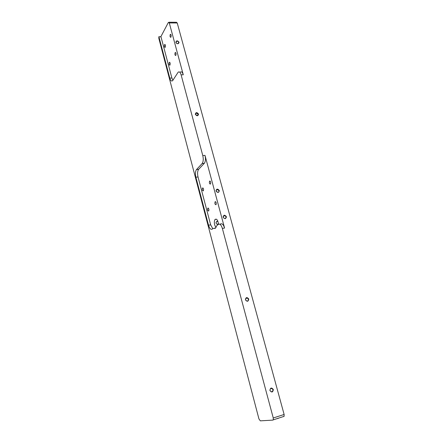 <?xml version="1.0" encoding="UTF-8"?>
<svg xmlns="http://www.w3.org/2000/svg" width="443" height="443" viewBox="0 0 443 443"><rect width="100%" height="100%" fill="white"/><g stroke="black" fill="none" stroke-linecap="round" stroke-linejoin="round"><path stroke-width="0.66" d="M278.331 418.347L276.338 418.862M198.674 169.298L196.526 169.536L202.097 163.578L204.278 163.345L198.625 169.348C197.478 171.059 197.279 173.595 198.021 176.967L210.669 224.856L208.515 225.188C209.556 228.538 210.813 229.845 212.28 229.12L213.061 228.505L215.636 228.018L216.743 225.692L218.349 224.357C219.894 223.571 221.229 224.922 222.353 228.411L273.265 417.987L273.248 419.87L272.888 420.114L260.323 420.85L258.939 418.917L158.854 38.458L158.81 36.747L160.826 36.852M270.042 390.466C269.948 388.777 270.612 388.118 272.046 388.483L272.888 389.613C272.988 391.307 272.318 391.966 270.878 391.59L270.042 390.466M273.325 389.508C271.498 387.282 270.357 387.625 269.909 390.527C271.747 392.753 272.888 392.415 273.325 389.508M248.767 299.053C247 296.91 245.882 297.159 245.405 299.795C247.177 301.938 248.296 301.694 248.767 299.053M219.313 190.568C217.624 188.519 216.527 188.663 216.018 190.994C217.712 193.043 218.809 192.899 219.313 190.568M179.05 42.284C177.466 40.368 176.403 40.379 175.86 42.318C177.449 44.239 178.512 44.228 179.05 42.284M161.003 36.852L171.878 78.018L169.791 78.101C170.566 80.659 171.502 81.523 172.615 80.692L178.136 72.231C179.299 71.345 180.295 72.226 181.115 74.867L183.275 74.789L169.304 22.947L177.233 22.975L176.436 22.272L168.938 22.239M181.115 74.867L202.794 155.598C203.564 159.087 203.348 161.728 202.146 163.522L202.097 163.578M222.353 228.411L224.579 228.056L204.993 155.377L202.794 155.598M283.725 416.592L284.096 416.342L284.124 414.476L177.233 22.975M198.547 114.078C196.913 112.101 195.828 112.173 195.302 114.3C196.941 116.282 198.021 116.21 198.547 114.078M225.232 218.709C227.01 217.22 226.694 216.04 224.274 215.182C222.491 216.677 222.807 217.851 225.232 218.709M245.549 299.795C245.428 298.416 245.992 297.807 247.255 297.967L248.351 299.18C248.479 300.564 247.903 301.174 246.635 301.007L245.549 299.795M224.236 215.575L224.584 215.569C226.334 216.522 226.484 217.502 225.027 218.51L224.662 218.515C222.918 217.552 222.779 216.572 224.236 215.575M216.173 191.066C216.029 190.075 216.428 189.532 217.375 189.438L218.92 190.711C219.069 191.708 218.665 192.251 217.707 192.334L216.173 191.066M195.468 114.416L196.26 113.004L198.171 114.233L197.368 115.651L195.468 114.416M176.032 42.478L176.508 41.315C177.493 41.049 178.224 41.426 178.69 42.445L178.213 43.613C177.222 43.874 176.497 43.492 176.032 42.478M217.84 221.118L217.358 221.068C215.641 222.192 215.614 223.283 217.269 224.335L218.482 223.754M208.515 225.188L195.884 177.211L198.021 176.967M196.526 169.536L196.482 169.586C195.341 171.297 195.147 173.839 195.884 177.211M169.791 78.101L158.937 36.863M160.837 36.736L168.357 22.455L169.304 22.947M169.292 62.446C168.91 64.124 169.11 65.049 169.896 65.215C170.411 63.598 170.245 62.629 169.398 62.313L169.292 62.446M175.129 52.678C174.719 54.417 174.924 55.364 175.744 55.519C176.297 53.841 176.131 52.85 175.24 52.534L175.129 52.678M164.586 44.66C164.209 46.321 164.403 47.24 165.156 47.412C165.682 45.823 165.532 44.848 164.702 44.499L164.586 44.66M170.25 34.51C169.852 36.232 170.051 37.173 170.837 37.334C171.397 35.689 171.247 34.687 170.383 34.338L170.25 34.51M171.878 78.018L172.914 80.321M183.275 74.789C182.45 72.148 181.447 71.273 180.273 72.159M210.669 224.856L212.801 228.71M214.849 228.466L215.126 228.245M215.702 227.923L214.268 228.311M215.929 227.514L214.683 224.939C214.13 222.519 214.257 220.686 215.06 219.44C216.727 218.493 217.878 220.093 218.521 224.241M224.579 228.056C223.455 224.573 222.115 223.228 220.559 224.014L219.634 224.158M204.278 163.345L204.328 163.29C205.541 161.496 205.762 158.86 204.993 155.377M209.617 181.098L209.583 181.137C209.135 182.981 209.428 183.961 210.464 184.072C210.918 182.289 210.635 181.303 209.617 181.098M215.148 201.709L215.088 201.77C214.667 203.642 214.982 204.622 216.04 204.705C216.472 202.944 216.178 201.947 215.148 201.709M202.545 187.982L202.512 188.015C202.091 189.792 202.373 190.75 203.359 190.883C203.786 189.167 203.514 188.197 202.545 187.982M207.872 208.094L207.817 208.149C207.418 209.954 207.717 210.907 208.719 211.023C209.129 209.323 208.847 208.348 207.872 208.094M284.124 414.476L273.265 417.987M214.39 228.366L215.475 228.195M272.046 388.483L270.413 388.738M247.255 297.967L245.594 298.737M223.2 216.671L224.584 215.569M217.375 189.438L216.123 190.584M196.26 113.004L195.418 114.095M176.508 41.315L175.993 42.196M216.073 222.358L217.685 221.074M158.876 36.747L160.875 36.736M273.248 419.87L284.096 416.342M196.482 169.586L198.625 169.348M215.06 219.44L216.516 219.219M202.146 163.522L204.328 163.29M170.76 34.338L170.383 34.338M165.056 44.494L164.702 44.499M175.644 52.529L175.24 52.534M169.769 62.302L169.398 62.313M210.098 181.076L209.583 181.137M215.619 201.698L215.088 201.77M202.983 187.954L202.512 188.015M208.299 208.083L207.817 208.149"/></g></svg>
